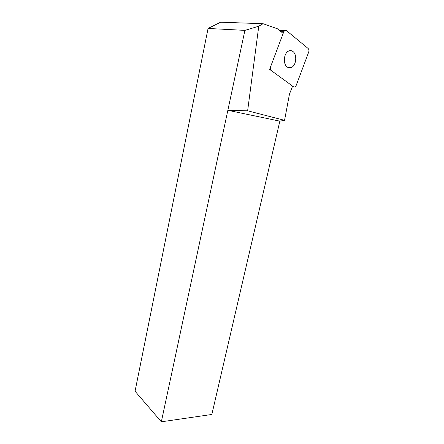 <?xml version="1.0" encoding="UTF-8"?>
<svg xmlns="http://www.w3.org/2000/svg" width="444" height="444" viewBox="0 0 444 444"><rect width="100%" height="100%" fill="white"/><g stroke="black" fill="none" stroke-linecap="round" stroke-linejoin="round"><path stroke-width="0.67" d="M258.769 26.213L263.053 23.71L277.461 28.793L283.155 33.433L269.613 69.375L292.602 86.119L289.466 94.117L284.56 120.324L279.853 121.14L211.844 414.463L161.35 421.8L135.054 391.236L208.064 28.455L244.91 30.381L227.844 110.312L247.63 110.8L258.769 26.213L244.91 30.381M161.35 421.8L227.844 110.312L279.853 121.14M247.63 110.8L284.56 120.324M263.053 23.71L220.618 22.2L208.064 28.455M289.904 67.877L290.099 67.36M284.421 58.07L284.304 60.151M293.001 51.565C291.58 50.483 290.076 50.339 288.483 51.127C283.705 53.286 282.856 64.141 287.196 67.011C288.572 68.01 290.021 68.143 291.536 67.421C296.292 65.379 297.319 54.64 293.001 51.565M296.115 85.603L308.697 52.092C309.152 50.561 308.957 49.345 308.103 48.452L286.386 30.547L284.837 30.392L283.799 31.729L270.568 66.839C270.091 68.448 270.335 69.702 271.301 70.602L293.667 86.896L294.96 87.018L296.115 85.603M281.113 31.768L283.799 31.729M292.346 86.796L293.667 86.896M291.536 67.421L287.534 67.249M284.837 30.392L279.531 30.481M293.7 86.924L292.341 86.819"/></g></svg>
